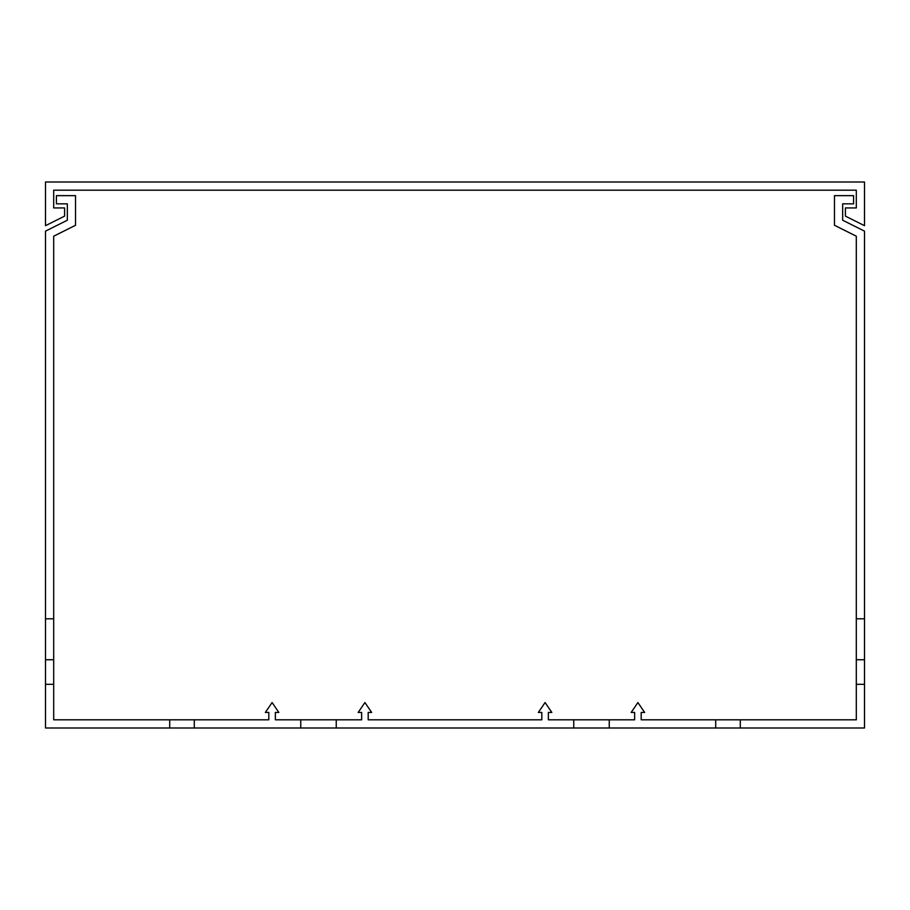 <?xml version="1.0" encoding="UTF-8"?>
<svg xmlns="http://www.w3.org/2000/svg" width="910" height="910" viewBox="0 0 910 910"><rect width="100%" height="100%" fill="white"/><g stroke="black" fill="none" stroke-linecap="round" stroke-linejoin="round"><path stroke-width="1.36" d="M45.5 182L864.5 182L864.5 225.68L845.39 216.125L845.39 207.935L856.31 207.935L856.31 190.19L53.69 190.19L53.69 207.935L64.61 207.935L64.61 216.125L45.5 225.68L45.5 182M856.31 659.75L856.31 618.8L864.5 618.8L864.5 659.75L856.31 659.75L856.31 684.32L864.5 684.32L864.5 659.75M45.5 618.8L53.69 618.8L53.69 659.75L45.5 659.75L45.5 231.14L67.34 220.22L67.34 203.84L56.42 203.84L56.42 195.65L75.53 195.65L75.53 225.282L53.69 236.202L53.69 618.8M864.5 684.32L864.5 728L573.755 728L573.755 719.81L548.366 719.81L548.366 712.439L551.835 712.439L545.09 702.554L538.345 712.439L541.814 712.439L541.814 719.81L368.186 719.81L368.186 712.439L371.655 712.439L364.91 702.554L358.165 712.439L361.634 712.439L361.634 719.81L336.245 719.81L336.245 728L45.5 728L45.5 684.32L53.69 684.32L53.69 659.75M573.755 719.81L609.245 719.81L609.245 728M715.715 728L715.715 719.81L641.186 719.81L641.186 712.439L644.655 712.439L637.91 702.554L631.165 712.439L634.634 712.439L634.634 719.81L609.245 719.81M715.715 719.81L740.285 719.81L740.285 728M856.31 684.32L856.31 719.81L740.285 719.81M300.755 728L300.755 719.81L275.366 719.81L275.366 712.439L278.835 712.439L272.09 702.554L265.345 712.439L268.814 712.439L268.814 719.81L194.285 719.81L194.285 728M300.755 719.81L336.245 719.81M573.755 728L336.245 728M45.5 659.75L45.5 684.32M169.715 728L169.715 719.81L53.69 719.81L53.69 684.32M169.715 719.81L194.285 719.81M856.31 618.8L856.31 236.202L834.47 225.282L834.47 195.65L853.58 195.65L853.58 203.84L842.66 203.84L842.66 220.22L864.5 231.14L864.5 618.8M67.34 220.22L67.34 203.84L67.34 220.22M842.66 203.84L842.66 220.22L842.66 203.84"/></g></svg>
